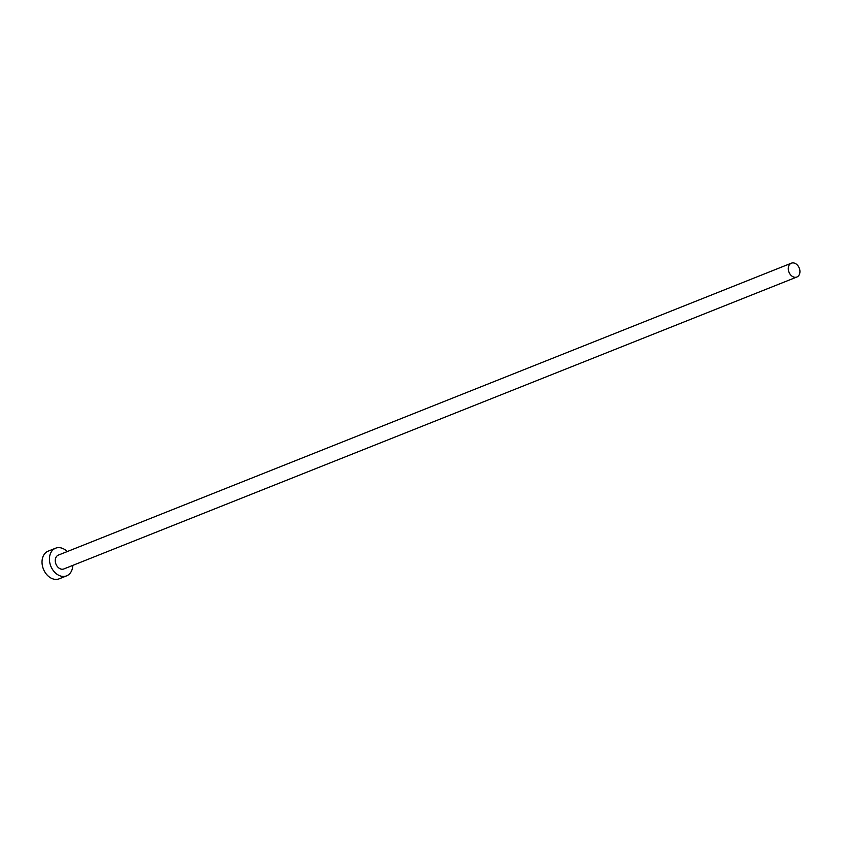 <?xml version="1.0" encoding="UTF-8"?>
<svg xmlns="http://www.w3.org/2000/svg" width="842" height="842" viewBox="0 0 842 842"><rect width="100%" height="100%" fill="white"/><g stroke="black" fill="none" stroke-linecap="round" stroke-linejoin="round"><path stroke-width="1.26" d="M792.606 276.544A7.441 5.536 68.3 0 0 796.858 277.018A7.441 5.536 68.3 0 0 799.9 270.735A7.441 5.536 68.3 0 0 795.606 263.651A7.441 5.536 68.3 0 0 791.354 263.188A7.441 5.536 68.3 0 0 788.312 269.461A7.441 5.536 68.3 0 0 792.606 276.544M791.354 263.188L58.33 555.12A7.441 5.536 68.3 0 0 55.298 561.404A7.441 5.536 68.3 0 0 59.593 568.487A7.441 5.536 68.3 0 0 63.845 568.95L796.858 277.018M67.234 551.573A14.893 11.062 68.3 0 0 64.087 549.142A14.893 11.062 68.3 0 0 55.583 548.205A14.893 11.062 68.3 0 0 49.499 560.761A14.893 11.062 68.3 0 0 58.087 574.928A14.893 11.062 68.3 0 0 66.592 575.865A14.893 11.062 68.3 0 0 72.749 565.403M55.583 548.205L48.173 551.152A14.893 11.062 68.3 0 0 42.1 563.708A14.893 11.062 68.3 0 0 50.678 577.886A14.893 11.062 68.3 0 0 59.193 578.812L66.592 575.865"/></g></svg>
